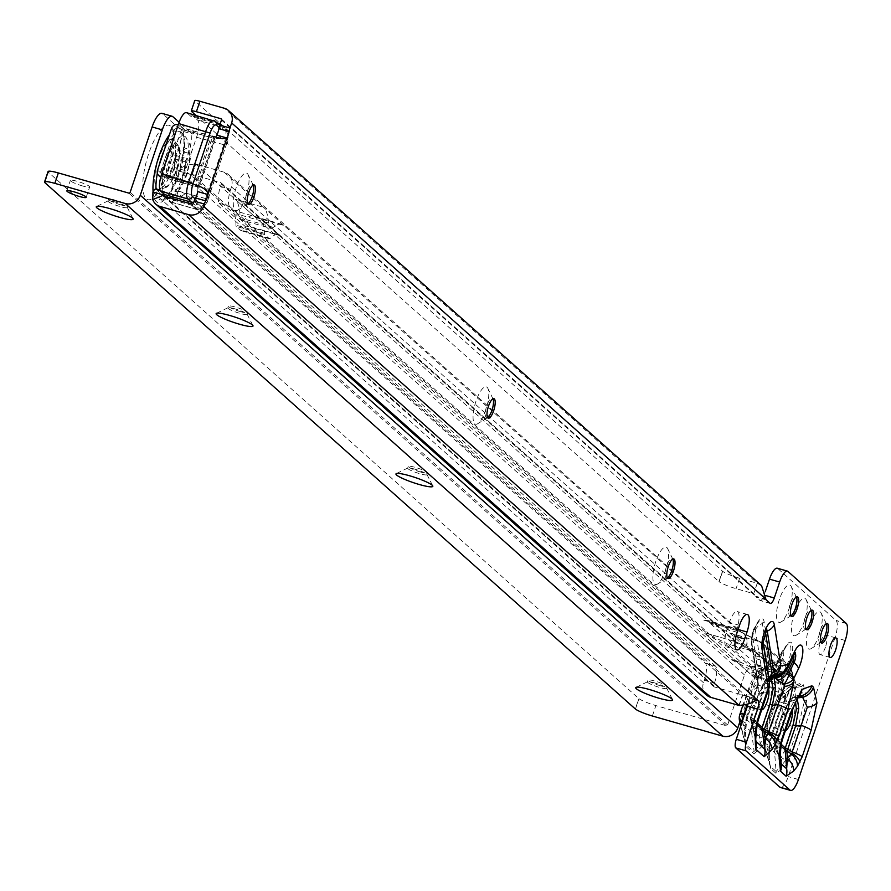 <?xml version="1.0" encoding="UTF-8"?>
<svg xmlns="http://www.w3.org/2000/svg" width="891" height="891" viewBox="0 0 891 891"><rect width="100%" height="100%" fill="white"/><g stroke="black" fill="none" stroke-linecap="round" stroke-linejoin="round"><path stroke-width="0.67" stroke-dasharray="4.46 3.34" d="M739.675 721.643L739.987 721.665A14.813 13.944 131.7 0 1 740.365 714.693L748.451 691.104L754.677 678.318L760.313 676.247A14.813 13.944 131.7 0 1 771.138 666.145L765.224 666.112L760.168 670.299L751.982 690.157L746.892 705.304M762.005 746.446A3.709 2.428 32.3 0 0 760.235 743.64L754.198 751.948A3.709 3.486 131.7 0 1 754.064 753.808L762.005 746.446L765.068 741.602A3.709 2.428 32.3 0 0 763.286 738.795L760.235 743.64L759.288 736.556L763.286 738.795L766.193 732.413L768.699 733.627L777.81 706.563L775.304 705.349L766.193 732.413L761.738 729.918L769.779 706.017L772.631 681.415L771.907 666.824L771.138 666.145L775.37 664.318L773.989 665.432A3.709 3.252 47.5 0 0 775.816 664.664L775.816 664.664A3.709 3.252 47.5 0 0 776.473 663.773L777.643 662.904A3.709 2.873 -121.6 0 1 776.696 664.04A3.709 2.873 -121.6 0 1 775.437 664.374A3.709 3.486 131.7 0 0 778.144 661.857L778.077 661.79A3.709 3.486 131.7 0 1 775.37 664.318L771.261 663.517L769.022 664.998A3.709 3.185 -131 0 0 770.648 662.748L764.133 621.873A15.737 4.856 106 0 0 756.437 624.301A15.737 4.856 106 0 0 751.759 645.652L758.074 685.29A3.709 0.746 19.8 0 1 758.174 685.569A3.709 0.746 19.8 0 1 757.194 685.736A3.709 2.595 156.9 0 0 758.208 683.23L751.893 643.603A13.332 4.11 -74 0 1 753.764 630.527A13.332 4.11 -74 0 1 759.032 621.239A13.332 4.11 -74 0 1 762.373 623.466L768.888 664.341L761.783 670.221A3.709 2.473 32.8 0 1 761.504 671.268A3.709 2.473 32.8 0 1 760.569 671.981L769.078 665.009A3.709 3.709 0 0 0 769.69 664.575L765.224 666.112M777.81 706.563L783.601 679.287L783.679 675.567A3.709 2.484 -1 0 1 781.251 676.982A3.709 2.049 -68.7 0 0 782.554 674.053L777.353 669.464L775.76 664.731A3.709 3.519 -160.4 0 1 773.076 666.68L774.836 671.491L781.251 676.982L781.207 680.379L775.304 705.349L769.779 706.017A14.813 2.072 18.6 0 1 759.767 701.184L751.948 724.405L740.644 714.326M751.937 725.263A14.813 2.072 18.6 0 0 761.738 729.918A14.813 2.651 -60.7 0 0 758.92 736.044L758.486 735.621A14.813 9.69 32.3 0 1 751.937 725.263L751.926 724.996A14.813 13.944 -48.3 0 0 751.547 731.968L754.198 751.948L745.544 744.241L744.865 742.671L744.508 729.618L746.079 719.171L747.103 715.395L747.983 715.161L744.954 731.244L745.422 746.101L754.064 753.808M775.76 664.731L776.473 663.773M755.713 739.953L750.545 718.992A3.709 3.486 131.7 0 1 750.545 717.611L758.497 693.811L759.5 693.777L751.458 717.678A3.709 2.784 113 0 0 751.046 719.204L757.183 724.906M772.207 676.135L769.635 676.314L766.204 679.22L759.5 693.777L763.732 691.962L764.701 689.979L764.857 683.698L767.106 680.156L776.228 673.574M758.62 694.022L764.834 681.225L769.935 678.764M761.66 709.949A11.483 3.542 -74 0 1 761.17 709.915A11.483 3.542 -74 0 1 761.426 696.283A11.483 3.542 -74 0 1 767.496 687.841A11.483 3.542 -74 0 1 768.643 689.3M757.072 698.555A11.483 3.542 -74 0 1 751.013 707.008A11.483 3.542 -74 0 1 751.269 693.376A11.483 3.542 -74 0 1 757.328 684.934A11.483 3.542 -74 0 1 757.072 698.555M786.597 669.776L785.862 669.353L792.444 656.054A6.114 1.882 -74 0 1 794.104 653.671A6.114 1.882 -74 0 1 794.75 653.415M750.545 717.611L750.456 717.767A3.675 1.559 7.2 0 0 750.378 717.946A3.675 1.559 7.2 0 0 750.356 718.113A3.709 3.709 0 0 0 750.467 718.981L755.646 740.009L753.329 727.669L754.621 719.026A14.813 2.072 -161.4 0 0 758.642 718.914M751.046 719.204L754.187 720.875A14.813 6.293 -172.8 0 1 757.127 725.33M783.957 697.319L784.258 697.586A14.813 13.944 -48.3 0 1 795.084 687.484L800.608 686.816L804.384 701.039L798.481 726.009L789.537 752.617L785.16 749.877L792.957 726.677L795.808 702.075L794.783 687.217L788.88 687.195L783.813 691.383L775.638 711.241L767.83 734.429L770.904 736.011L779.859 709.414L790.373 688.554L794.906 684.589L799.015 685.402A3.709 3.486 -48.3 0 0 801.722 682.874L791.743 686.549L780.861 709.381L775.638 711.241A14.813 2.072 18.6 0 0 771.617 711.341L771.617 711.341A14.813 2.072 18.6 0 0 772.107 712.187L778.322 699.402L783.957 697.319A14.813 13.944 131.7 0 1 794.783 687.217L799.015 685.402L800.608 686.816A3.709 3.486 -48.3 0 0 803.314 684.288L801.722 682.874M769.401 747.471L768.978 755.267L770.359 768.332L775.95 773.31L783.467 768.176L787.265 763.409A3.709 2.829 38.6 0 0 785.717 760.279L781.908 765.057L781.329 757.562A14.813 11.327 -141.4 0 1 775.125 745.065L775.125 745.065A14.813 2.072 18.6 0 0 785.16 749.877A14.813 2.528 -58 0 0 781.34 757.539L785.717 760.279L789.537 752.617L792.043 753.819L800.987 727.223L798.481 726.009L792.957 726.677A14.813 2.072 18.6 0 1 782.944 721.855L775.137 745.043A14.813 13.944 -48.3 0 0 774.591 752.516L776.083 771.45L770.492 766.472L769.668 764.667L768.577 753.162L769.679 740.878L770.904 736.011L771.918 735.988L770.403 741.59A3.709 0.858 -168.4 0 1 770.158 741.813L769.401 747.471A3.709 2.094 3.1 0 0 769.713 746.703L769.713 746.703A3.709 2.094 3.1 0 0 768.989 745.377L765.915 743.796A14.813 2.116 164.1 0 1 763.598 743.35A14.813 2.116 164.1 0 1 763.765 742.86A14.813 13.944 131.7 0 1 764.3 735.42L764.3 735.387A14.813 2.072 18.6 0 1 763.81 734.54A14.813 2.072 18.6 0 1 767.83 734.429A14.813 11.126 -62.8 0 0 765.915 743.796L768.577 753.162A3.709 2.094 3.1 0 1 769.289 754.499L770.403 741.59A3.709 0.858 -168.4 0 0 769.679 740.878M780.739 709.169L771.918 735.988L780.861 709.381L791.253 687.885A3.709 2.829 -141.4 0 0 791.743 686.549M780.806 747.304A14.813 8.387 3.1 0 0 777.943 741.98L774.324 740.187A3.709 3.486 131.7 0 1 774.457 738.327L782.142 714.883L783.144 714.86L775.337 738.049L778.422 739.641L787.377 713.034L796.42 697.475L800.062 694.657M782.265 715.094L788.479 702.308L794.126 700.226A3.709 3.486 131.7 0 1 796.832 697.709L793.28 697.397L789.86 700.304L783.144 714.86L787.377 713.034A14.813 2.072 18.6 0 0 791.397 712.934M797.523 698.533L797.122 697.965A3.709 3.486 -48.3 0 0 794.416 700.493L795.596 702.286M785.405 730.731A11.483 3.542 -74 0 1 784.592 730.787A11.483 3.542 -74 0 1 784.848 717.155A11.483 3.542 -74 0 1 790.907 708.713A11.483 3.542 -74 0 1 792.188 710.662M780.494 719.427A11.483 3.542 -74 0 1 774.424 727.88A11.483 3.542 -74 0 1 774.68 714.248A11.483 3.542 -74 0 1 780.75 705.795A11.483 3.542 -74 0 1 780.494 719.427M780.382 755.089A14.813 8.387 3.1 0 0 777.52 749.765L774.858 740.432A3.709 2.094 -176.9 0 1 774.145 739.096A3.709 3.709 0 0 0 774.279 740.31L780.36 761.616L777.52 749.765L778.422 739.641A14.813 2.072 18.6 0 0 782.443 739.53M236.249 187.411A19.446 6.003 106 0 0 237.975 210.009A19.446 6.003 106 0 0 246.083 196.176A19.446 6.003 106 0 0 248.099 174.647A19.446 6.003 106 0 0 236.249 187.411M247.787 203.861A10.191 3.141 -74 0 1 246.829 204.006A10.191 3.141 -74 0 1 247.063 191.921A10.191 3.141 -74 0 1 252.431 184.426A10.191 3.141 -74 0 1 253.167 185.061M476.006 401.128A19.446 6.003 106 0 0 477.732 423.726A19.446 6.003 106 0 0 485.84 409.893A19.446 6.003 106 0 0 487.856 388.365A19.446 6.003 106 0 0 476.006 401.128M487.555 417.578A10.191 3.141 -74 0 1 486.586 417.723A10.191 3.141 -74 0 1 486.82 405.639A10.191 3.141 -74 0 1 492.2 398.143A10.191 3.141 -74 0 1 492.935 398.778M655.832 561.408A19.446 6.003 106 0 0 657.558 584.017A19.446 6.003 106 0 0 665.666 570.173A19.446 6.003 106 0 0 667.682 548.644A19.446 6.003 106 0 0 655.832 561.408M667.37 577.858A10.191 3.141 -74 0 1 666.412 578.014A10.191 3.141 -74 0 1 666.635 565.919A10.191 3.141 -74 0 1 672.014 558.423A10.191 3.141 -74 0 1 672.75 559.058M809.407 626.017A19.446 6.003 106 0 0 811.133 648.615A19.446 6.003 106 0 0 819.241 634.782A19.446 6.003 106 0 0 821.257 613.253A19.446 6.003 106 0 0 809.407 626.017M820.956 642.467A10.191 3.141 -74 0 1 819.998 642.611A10.191 3.141 -74 0 1 820.221 630.527A10.191 3.141 -74 0 1 825.601 623.032A10.191 3.141 -74 0 1 826.336 623.667M794.427 612.652A19.446 6.003 106 0 0 796.153 635.261A19.446 6.003 106 0 0 804.261 621.417A19.446 6.003 106 0 0 806.277 599.888A19.446 6.003 106 0 0 794.427 612.652M805.965 629.102A10.191 3.141 -74 0 1 805.007 629.258A10.191 3.141 -74 0 1 805.23 617.162A10.191 3.141 -74 0 1 810.61 609.667A10.191 3.141 -74 0 1 811.345 610.302M779.436 599.298A19.446 6.003 106 0 0 781.162 621.896A19.446 6.003 106 0 0 789.27 608.063A19.446 6.003 106 0 0 791.286 586.534A19.446 6.003 106 0 0 779.436 599.298M790.985 615.748A10.191 3.141 -74 0 1 790.027 615.893A10.191 3.141 -74 0 1 790.25 603.808A10.191 3.141 -74 0 1 795.63 596.313A10.191 3.141 -74 0 1 796.365 596.948M825.456 647.089A10.191 3.141 -74 0 1 820.076 654.584A10.191 3.141 -74 0 1 820.299 642.5A10.191 3.141 -74 0 1 825.679 635.005A10.191 3.141 -74 0 1 825.456 647.089M765.269 591.657L764.11 595.099A7.406 2.283 -74 0 1 760.201 600.545A7.406 2.283 -74 0 1 759.9 600.378L756.158 597.037A7.406 2.283 -74 0 1 755.702 596.213L765.859 599.12M845.214 640.473L835.045 637.566A14.813 4.566 106 0 0 836.293 620.671L777.565 568.324M835.045 637.566L788.257 776.607A14.813 4.566 106 0 1 781.129 787.533M756.002 698.778L745.834 695.871A7.406 2.283 -74 0 1 745.99 695.971L747.861 697.642A7.406 2.283 -74 0 1 747.794 704.981M734.507 636.051A14.813 4.566 -74 0 1 726.677 646.955A14.813 4.566 -74 0 1 727.011 629.38L729.35 622.43A14.813 4.566 -74 0 1 737.169 611.527A14.813 4.566 -74 0 1 736.846 629.102L734.507 636.051L735.977 636.475M157.518 170.114L160.324 172.62A5.558 5.223 -48.3 0 0 167.452 178.946A1.849 1.737 131.7 0 1 168.722 178.824L197.869 187.177L195.875 184.905A12.218 1.715 18.6 0 0 194.973 184.649L211.356 135.978L182.287 127.658A1.849 1.737 131.7 0 1 181.307 126.912A5.558 5.223 -48.3 0 0 178.3 124.617M160.848 176.774A5.558 5.223 -48.3 0 0 164.646 176.44A1.849 1.737 131.7 0 1 165.915 176.329L194.973 184.649M160.324 172.62L174.369 130.91A5.558 5.223 -48.3 0 1 184.125 129.407A1.849 1.737 131.7 0 0 185.094 130.164L214.241 138.506L212.247 136.245A12.218 1.715 -161.4 0 0 211.356 135.978M156.048 189.315L164.467 196.822A14.813 4.566 106 0 0 165.069 197.167A14.813 4.566 106 0 0 166.973 196.633L175.249 190.618L705.527 663.361A14.813 4.566 -74 0 1 704.28 680.256L703.467 682.695A12.218 11.505 -48.3 0 0 706.507 695.013M705.527 663.361L715.685 666.268A14.813 4.566 -74 0 1 714.448 683.163L713.624 685.602A1.114 1.047 -48.3 0 0 714.292 686.939L742.415 694.98A7.406 1.036 18.6 0 1 742.749 695.08L745.834 695.871L193.414 203.449M715.685 666.268L185.406 193.525L175.249 190.618M163.688 193.792A7.406 2.283 -74 0 1 165.904 192.055A7.406 2.283 -74 0 1 166.205 192.222L174.636 199.729A14.813 4.566 106 0 0 175.237 200.074A14.813 4.566 106 0 0 177.131 199.539L185.406 193.525M705.382 663.16L715.54 666.067M739.24 705.505L742.749 695.08L192.044 204.206M221.48 120.029L755.702 596.213L753.73 593.718L757.239 583.282A7.406 1.036 -161.4 0 0 757.205 583.271L739.586 578.237A14.813 2.072 18.6 0 1 722.668 571.32L194.873 100.872L191.365 111.297M195.864 115.329L718.948 581.589L722.456 571.164M221.213 118.904L753.73 593.718A7.406 1.036 -161.4 0 0 753.697 593.707L736.077 588.661A14.813 2.072 18.6 0 1 719.16 581.745L718.948 581.589M194.929 100.939L191.42 111.364M787.911 571.331L777.754 568.425M846.305 623.377L836.148 620.47M761.571 585.688L757.239 583.282L224.332 108.268M751.302 697.43L745.834 695.871M197.869 187.177L197.757 191.61L216.78 135.098L214.241 138.506L222.271 138.729M788.479 702.308A3.709 2.829 38.6 0 1 788.981 700.972L793.28 697.397L800.63 694.033M781.184 744.319L774.457 738.327A3.709 2.094 -176.9 0 0 774.145 739.062L774.145 739.062A3.709 2.094 -176.9 0 0 774.869 740.399A3.709 2.784 -62.8 0 1 775.337 738.049L774.335 738.082A3.709 3.709 0 0 0 774.145 739.062A3.709 2.094 -176.9 0 1 774.457 738.327L782.142 714.883L788.981 700.972A3.709 2.829 38.6 0 1 789.86 700.304M775.95 773.31A3.709 3.486 -48.3 0 0 776.083 771.45L781.908 765.057A3.709 2.829 38.6 0 1 783.467 768.176M770.359 768.332A3.709 3.486 -48.3 0 0 770.492 766.472L763.765 742.86L774.591 752.516A14.813 9.523 -4.5 0 0 781.329 757.562L781.34 757.539A14.813 11.327 -141.4 0 1 775.137 745.043L764.3 735.42L772.107 712.187M768.978 755.267A3.709 2.094 3.1 0 0 769.289 754.499L769.668 764.667L763.598 743.35A14.813 14.813 0 0 1 763.052 738.494A14.813 8.387 -176.9 0 1 764.3 735.42A14.813 8.387 -176.9 0 0 763.052 738.461L763.052 738.461A14.813 8.387 -176.9 0 0 765.915 743.829A14.813 8.387 -176.9 0 1 763.052 738.461A14.813 14.813 0 0 1 763.81 734.54L771.617 711.341C775.705 700.772 778.589 695.002 780.293 694.033L780.293 694.033A14.813 11.327 38.6 0 1 783.813 691.383M764.834 681.225A3.709 2.829 38.6 0 1 765.324 679.889L769.635 676.314L775.66 673.719M793.647 655.653A3.709 1.147 -74 0 0 791.943 657.101L786.241 669.074A14.813 13.488 150.5 0 1 784.938 671.636M791.943 657.101A3.709 1.682 25.5 0 1 791.988 656.478L785.851 669.375A14.813 14.056 -160.4 0 1 783.456 672.872M750.456 717.767L754.621 719.026L763.732 691.962A14.813 2.072 -161.4 0 0 767.752 691.85M768.621 689.344A14.813 3.007 19.8 0 1 764.701 689.979A14.813 10.358 156.9 0 0 768.766 679.989L762.451 640.362A6.114 1.882 -74 0 1 763.309 634.359A6.114 1.882 -74 0 1 765.725 630.104A6.114 1.882 -74 0 1 766.371 629.848M751.358 719.672L753.329 727.669A14.813 6.293 -172.8 0 1 756.27 732.135M785.862 669.353L783.323 672.861A14.813 12.986 47.5 0 0 785.951 669.297M768.966 678.352L762.317 639.861A3.709 2.94 -9 0 0 762.451 640.362A14.813 11.761 -9 0 1 763.008 642.355L763.019 642.433A14.813 11.761 -9 0 0 763.008 642.355M770.815 677.327L770.838 677.294A14.813 9.879 32.8 0 1 767.106 680.156M769 680.011A14.813 7.496 26.9 0 1 768.632 681.192L768.632 681.192A14.813 7.496 26.9 0 1 764.857 683.698M750.356 718.113A3.675 1.559 7.2 0 0 750.745 718.859M752.427 635.394A14.813 11.761 -9 0 0 751.347 641.609L757.695 681.459L758.72 676.158A3.709 1.871 26.9 0 0 758.809 675.445L752.427 635.394A3.709 1.147 -74 0 1 752.951 631.764A3.709 1.147 -74 0 1 755.334 629.803L761.783 670.221L758.809 675.445L757.695 681.459L758.208 683.23A3.709 2.94 -9 0 1 758.341 683.731A3.709 2.94 -9 0 1 758.074 685.29L747.983 715.161M744.676 714.359L747.103 715.395L757.194 685.736L757.773 676.781L760.569 671.981M778.077 661.79L770.648 662.748A3.709 2.94 -9 0 1 768.888 664.341L769.078 665.009L761.504 671.268L758.72 676.158A3.709 1.871 26.9 0 1 757.773 676.781M781.786 654.194A14.813 6.716 25.5 0 1 781.953 651.7A14.813 6.716 25.5 0 1 783.79 649.996A13.332 4.11 -74 0 1 787.41 644.806A13.332 4.11 -74 0 1 790.84 647.701A13.332 4.11 -74 0 1 788.88 660.097A13.332 4.11 -74 0 1 787.243 664.196L782.554 674.053A3.709 1.682 -154.5 0 1 783.679 675.567L788.368 665.711A3.709 1.682 -154.5 0 0 787.243 664.196A14.813 6.716 -154.5 0 1 782.743 658.137A3.709 1.147 -74 0 0 783.2 657.001A3.709 1.147 -74 0 0 783.579 652.891A3.709 1.147 -74 0 0 781.786 654.194L776.083 666.167A3.709 3.375 150.5 0 1 773.466 668.506M748.451 691.104A14.813 2.072 18.6 0 1 747.961 690.258A14.813 2.072 18.6 0 1 751.982 690.157L757.094 688.097M742.214 721.153L745.366 722.824A3.709 1.57 -172.8 0 1 746.101 723.938A3.709 1.57 -172.8 0 1 745.812 724.45M742.537 721.621L744.508 729.618A3.709 1.57 -172.8 0 1 745.244 730.731L745.244 730.731A3.709 1.57 -172.8 0 1 744.954 731.244M740.755 726.009L744.865 742.671L746.647 719.85M758.486 735.621A14.813 7.395 172.4 0 1 751.547 731.968L739.987 721.665L745.544 744.241A3.709 3.486 131.7 0 1 745.422 746.101M740.365 714.693L740.243 714.838A14.813 6.293 7.2 0 0 739.33 716.542M760.313 676.247L761.081 676.926A14.813 13.944 131.7 0 1 771.907 666.824L773.989 665.432M751.926 724.996L751.948 724.405M742.671 705.984L747.961 690.258C752.049 679.688 754.944 673.919 756.637 672.961L756.637 672.961A14.813 11.327 38.6 0 1 760.168 670.299M166.327 174.681L168.666 176.763L183.869 131.578L181.53 129.496L166.327 174.681L174.792 177.109L178.245 181.408L198.57 187.233L214.943 138.573L212.604 136.479L196.22 185.139L198.57 187.233M168.666 176.763L177.131 179.191M164.891 196.432A14.813 4.566 106 0 0 165.748 197.88L170.014 201.689A14.813 4.566 106 0 0 170.615 202.034A14.813 4.566 106 0 0 178.445 191.131L196.577 137.259A14.813 4.566 106 0 0 197.512 120.007L193.236 116.198A14.813 4.566 106 0 0 192.634 115.863A14.813 4.566 106 0 0 190.83 116.32L219.253 124.807M190.83 116.32L187.088 112.979L214.185 120.742L217.927 124.083A14.813 4.566 -74 0 1 218.228 123.894M183.869 131.578L192.345 134.006L189.995 131.913L192.278 130.665L212.604 136.479M181.53 129.496L189.995 131.913M192.345 134.006L194.617 132.748L214.943 138.573M174.792 177.109L175.906 179.325L196.22 185.139M193.815 202.246L196.432 200.007A11.115 3.43 106 0 0 197.401 203.137L201.678 206.946A11.115 3.43 106 0 0 207.993 199.016L226.125 145.144A11.115 3.43 106 0 0 226.826 132.213L222.55 128.404A11.115 3.43 106 0 0 220.411 128.761L219.097 127.58M219.709 125.308L220.411 128.761M194.617 132.748L192.278 130.665M175.906 179.325L178.245 181.408M654.495 682.862A10.191 1.426 -161.4 0 0 647.579 681.749A10.191 1.426 -161.4 0 0 647.423 681.905A10.191 1.426 -161.4 0 0 647.757 682.495A10.191 1.426 -161.4 0 0 659.652 687.451A10.191 1.426 -161.4 0 0 666.724 688.409A10.191 1.426 -161.4 0 0 666.691 688.186A10.191 1.426 -161.4 0 0 666.39 687.819A10.191 1.426 -161.4 0 0 654.495 682.862M414.738 469.134A10.191 1.426 -161.4 0 0 407.822 468.02A10.191 1.426 -161.4 0 0 407.666 468.187A10.191 1.426 -161.4 0 0 408 468.766A10.191 1.426 -161.4 0 0 419.895 473.734A10.191 1.426 -161.4 0 0 426.967 474.68A10.191 1.426 -161.4 0 0 426.934 474.457A10.191 1.426 -161.4 0 0 426.633 474.101A10.191 1.426 -161.4 0 0 414.738 469.134M234.923 308.843A10.191 1.426 -161.4 0 0 228.007 307.729A10.191 1.426 -161.4 0 0 227.84 307.896A10.191 1.426 -161.4 0 0 228.185 308.475A10.191 1.426 -161.4 0 0 240.069 313.432A10.191 1.426 -161.4 0 0 247.152 314.389A10.191 1.426 -161.4 0 0 247.119 314.167A10.191 1.426 -161.4 0 0 246.807 313.81A10.191 1.426 -161.4 0 0 234.923 308.843M115.039 201.979A10.191 1.426 -161.4 0 0 108.123 200.876A10.191 1.426 -161.4 0 0 107.967 201.032A10.191 1.426 -161.4 0 0 108.301 201.611A10.191 1.426 -161.4 0 0 120.196 206.578A10.191 1.426 -161.4 0 0 127.268 207.525A10.191 1.426 -161.4 0 0 127.235 207.302A10.191 1.426 -161.4 0 0 126.934 206.946A10.191 1.426 -161.4 0 0 115.039 201.979M184.047 171.54A11.483 3.542 -74 0 1 177.977 179.993A11.483 3.542 -74 0 1 178.233 166.361A11.483 3.542 -74 0 1 184.303 157.919A11.483 3.542 -74 0 1 184.047 171.54M173.879 168.633A11.483 3.542 -74 0 1 167.82 177.086A11.483 3.542 -74 0 1 168.076 163.454A11.483 3.542 -74 0 1 174.135 155.001A11.483 3.542 -74 0 1 173.879 168.633M82.596 185.974A10.191 1.426 18.6 0 1 70.367 180.428A10.191 1.426 18.6 0 1 77.45 181.385A10.191 1.426 18.6 0 1 89.679 186.921A10.191 1.426 18.6 0 1 82.596 185.974M120.775 204.841A10.191 1.426 18.6 0 1 108.546 199.294A10.191 1.426 18.6 0 1 115.63 200.241A10.191 1.426 18.6 0 1 127.858 205.788A10.191 1.426 18.6 0 1 120.775 204.841M240.659 311.694A10.191 1.426 18.6 0 1 228.43 306.148A10.191 1.426 18.6 0 1 235.502 307.105A10.191 1.426 18.6 0 1 247.731 312.652A10.191 1.426 18.6 0 1 240.659 311.694M420.474 471.985A10.191 1.426 18.6 0 1 408.245 466.45A10.191 1.426 18.6 0 1 415.329 467.396A10.191 1.426 18.6 0 1 427.557 472.943A10.191 1.426 18.6 0 1 420.474 471.985M660.231 685.714A10.191 1.426 18.6 0 1 648.002 680.167A10.191 1.426 18.6 0 1 655.085 681.125A10.191 1.426 18.6 0 1 667.314 686.671A10.191 1.426 18.6 0 1 660.231 685.714M707.02 633.568L707.32 633.668A1.114 1.047 -48.3 0 0 705.973 634.381L707.02 633.568A1.114 1.058 118.3 0 1 707.309 633.612A12.964 3.998 106 0 0 707.331 633.624L727.346 643.848L755.791 651.989L735.788 641.765A12.964 3.998 -74 0 1 735.487 641.565L736.456 643.102A14.078 4.344 106 0 0 736.478 643.124L756.504 653.348L781.786 675.89L782.376 681.804A14.078 4.344 106 0 0 783.568 685.157L785.138 686.56A1.114 1.047 -48.3 0 0 784.47 685.224L756.025 677.082A1.114 1.047 -48.3 0 0 754.655 677.839L739.775 722.044M705.973 634.381L752.806 676.135A14.078 4.344 -74 0 1 751.893 673.073L751.302 667.17L726.02 644.627L705.995 634.392A14.078 4.344 -74 0 1 705.973 634.381A1.114 1.058 118.3 0 1 705.973 634.359M219.275 203.304L229.577 206.411L219.275 203.304A14.813 4.566 -74 0 1 220.511 186.408L221.336 183.98A1.114 1.047 -48.3 0 0 220.667 182.644L192.233 174.502L707.309 633.612M785.584 696.896L785.327 694.134L761.348 672.761L741.546 662.648A31.486 9.712 -74 0 1 740.811 662.136L730.653 659.229A31.486 9.712 106 0 0 731.388 659.73L751.18 669.854L775.159 691.227L775.415 693.989A31.486 9.712 106 0 0 777.876 701.317L788.045 704.224A31.486 9.712 -74 0 1 785.584 696.896L775.415 693.989M777.876 701.317L777.943 701.351A7.406 2.283 -74 0 0 778.066 701.395A7.406 2.283 -74 0 0 781.986 695.949L792.144 698.856A7.406 2.283 -74 0 1 788.234 704.302A7.406 2.283 -74 0 1 788.101 704.258L788.045 704.224M792.144 698.856L795.295 689.467A12.218 11.505 -48.3 0 0 792.255 677.149A12.218 11.505 -48.3 0 0 787.978 674.799L759.533 666.657A12.218 11.505 -48.3 0 0 744.497 674.933L727.646 724.984A1.114 1.047 131.7 0 1 726.276 725.731L655.876 705.583A14.813 2.072 -161.4 0 1 638.958 698.667L635.238 708.935M229.433 206.211A14.813 4.566 -74 0 1 230.68 189.315L231.493 186.887A12.218 11.505 -48.3 0 0 228.452 174.558A12.218 11.505 -48.3 0 0 224.176 172.219L195.742 164.078C186.252 164.445 180.806 166.817 179.369 171.172A7.406 2.283 -74 0 1 179.013 171.161A7.406 2.283 -74 0 1 178.712 170.983L174.959 167.653A7.406 2.283 -74 0 1 175.427 159.032L178.356 150.334A18.522 5.714 106 0 0 179.514 128.783L162.663 113.758L172.821 116.665M229.577 206.411L740.811 662.136M756.927 665.009L756.938 664.964A1.849 0.568 106 0 1 756.782 664.519L756.259 658.794A12.964 3.998 -74 0 0 755.167 655.698L729.874 633.156A12.964 3.998 -74 0 0 729.573 632.944L709.57 622.731A1.849 0.568 106 0 1 709.526 622.698L710.539 622.987A12.218 11.505 -48.3 0 0 709.514 622.742L756.927 665.009A12.218 11.505 131.7 0 1 757.951 665.254L759.533 666.657M739.886 630.505L736.478 628.879L703.767 620.169L707.643 620.403L736.1 628.545L739.886 630.505L703.767 620.169M270.664 228.33A17.397 5.368 -74 0 0 271.855 228.274A17.397 5.368 106 0 0 273.314 227.372A55.554 17.141 -74 0 1 281.779 224.298A55.554 17.141 -74 0 1 284.04 225.579L263.591 207.347A55.554 17.141 -74 0 1 268.436 223.028A17.397 5.368 106 0 0 268.759 225.512L260.439 218.095A44.45 13.71 -74 0 1 264.382 233.297A3.709 1.147 106 0 0 264.716 234.556L269.349 238.688A3.709 1.147 106 0 0 269.494 238.777A3.709 1.147 106 0 0 270.185 238.454A44.45 13.71 -74 0 1 278.36 234.667A44.45 13.71 -74 0 1 280.175 235.681L268.759 225.512A17.397 5.368 -74 0 0 270.664 228.33L242.207 220.188A17.397 5.368 -74 0 1 240.303 217.371L251.719 227.539A44.45 13.71 106 0 0 249.914 226.526A44.45 13.71 106 0 0 241.728 230.312A3.709 1.147 -74 0 1 241.049 230.624A3.709 1.147 -74 0 1 240.893 230.546L236.26 226.414A3.709 1.147 -74 0 1 235.937 225.145A44.45 13.71 106 0 0 231.983 209.953L240.303 217.371A17.397 5.368 -74 0 1 239.991 214.887A55.554 17.141 106 0 0 235.146 199.205L255.583 217.426A55.554 17.141 106 0 0 253.322 216.157A55.554 17.141 106 0 0 244.858 219.231A17.397 5.368 -74 0 1 243.399 220.122A17.397 5.368 -74 0 1 242.207 220.188M221.336 183.98L736.434 643.146A1.114 1.047 -48.3 0 0 735.777 641.81M192.233 174.502L195.742 164.078A7.406 1.036 18.6 0 1 195.719 164.067L192.211 174.502A7.406 1.036 18.6 0 1 192.211 174.502L189.538 174.079A7.406 2.283 -74 0 1 189.17 174.068A7.406 2.283 -74 0 1 188.87 173.901L185.128 170.56A7.406 2.283 -74 0 1 185.584 161.939L188.513 153.241A18.522 5.714 106 0 0 189.683 131.69L179.113 122.279M189.828 174.213L188.591 173.812L189.828 174.213M751.302 667.17A1.114 1.047 131.7 0 1 752.672 666.412L781.129 674.565L755.835 652.023L727.39 643.87A1.114 1.047 131.7 0 0 726.02 644.627L725.998 644.616A1.114 1.058 117.1 0 1 727.346 643.848A1.849 0.568 -74 0 1 727.39 643.87L752.672 666.412A1.849 0.568 -74 0 1 752.828 666.858L753.352 672.582A12.964 3.998 106 0 0 754.443 675.679L752.806 676.135M707.031 633.412L736.066 641.899L280.175 235.681L251.719 227.539M44.884 182.677L48.392 172.253L638.747 698.511M48.058 171.551A14.813 2.072 -161.4 0 0 48.281 172.13L48.392 172.253M219.42 203.504L730.653 659.229M781.986 695.949L785.138 686.56M754.655 677.839L189.538 174.079L179.369 171.172L744.497 674.933M756.938 664.964L786.408 673.396A12.218 11.505 131.7 0 1 790.685 675.746A12.218 11.505 131.7 0 1 793.725 688.064L795.295 689.467M785.327 694.134L775.159 691.227M761.348 672.761L751.18 669.854M754.677 678.318A14.813 11.327 38.6 0 1 756.637 672.961L765.235 666.112M761.081 676.926L763.041 685.769L759.767 701.184M763.041 685.769A14.813 8.387 -176.9 0 1 772.631 681.415M781.207 680.379A3.709 2.094 3.1 0 0 783.601 679.287M765.068 741.602L768.699 733.627M764.901 735.944A3.709 1.537 24.5 0 1 766.995 737.982M746.079 719.171L746.87 719.728L758.174 685.569A3.709 3.709 0 0 0 758.341 683.731L752.026 644.104A3.709 2.94 -9 0 0 751.893 643.603A14.813 11.761 -9 0 1 751.347 641.609L752.45 630.917L759.032 621.239L756.593 624.58L753.508 632.287L752.082 639.148L752.026 644.104A3.709 2.94 -9 0 1 751.759 645.652M788.368 665.711A15.737 4.856 106 0 0 790.306 660.877A15.737 4.856 106 0 0 791.91 643.402A15.737 4.856 106 0 0 784.292 648.949L778.144 661.857A3.709 1.682 25.5 0 1 778.099 662.481A3.709 1.682 25.5 0 1 777.643 662.904L783.79 649.996A3.709 1.682 25.5 0 0 784.247 649.572L778.099 662.481A3.709 3.709 0 0 1 776.696 664.04L775.705 664.775L781.953 651.7L787.41 644.806L784.247 649.572A3.709 1.682 25.5 0 0 784.292 648.949M750.378 717.946A3.709 3.709 0 0 1 750.456 717.701L758.497 693.811L765.324 679.889A3.709 2.829 38.6 0 1 766.204 679.22M782.743 673.362A14.813 12.986 47.5 0 0 783.323 672.861L782.51 673.507M794.271 654.339A14.813 6.716 25.5 0 1 792.444 656.054A3.709 1.682 25.5 0 0 791.988 656.478L795.229 652.635M763.052 641.186L762.585 638.301A3.709 1.147 -74 0 1 763.108 634.67A3.709 1.147 -74 0 1 765.302 632.131M754.543 720.039A14.813 2.216 -166.8 0 1 757.684 722.256M778.322 699.402A14.813 11.327 38.6 0 1 780.293 694.033L788.88 687.195L794.906 684.589M784.258 697.586L786.218 706.44L782.944 721.855M786.218 706.44A14.813 8.387 -176.9 0 1 795.808 702.075M790.373 688.554A3.709 2.829 -141.4 0 0 791.253 687.885L794.917 684.589M771.795 735.777L770.158 741.813M800.987 727.223L806.778 699.947L803.314 684.288M804.384 701.039A3.709 2.094 3.1 0 0 806.778 699.947M787.265 763.409L792.043 753.819M787.844 757.083A3.709 1.815 26.5 0 1 789.794 759.31M778.4 741A14.813 3.419 -168.4 0 1 781.284 743.807M796.42 697.475A14.813 11.327 -141.4 0 0 799.94 694.813M164.646 176.44L167.452 178.946M171.551 128.404L174.369 130.91M181.307 126.912L184.125 129.407M182.287 127.658L185.094 130.164M165.915 176.329L168.722 178.824M197.78 187.143L214.163 138.484M703.467 682.695L152.918 191.955M713.624 685.602L164.813 196.41M704.28 680.256L714.448 683.163M166.973 196.633L177.131 199.539M164.467 196.822L174.636 199.729M160.257 190.518L166.205 192.222M714.292 686.939L163.588 196.053M738.906 705.416L742.415 694.98M221.469 119.271L753.73 593.718M722.668 571.32L719.16 581.745M739.586 578.237L736.077 588.661M757.205 583.271L753.697 593.707M755.858 698.8L745.99 695.971M766.316 599.955L756.158 597.037M798.414 779.514L788.257 776.607M765.915 595.611L764.11 595.099M738.116 629.469L736.846 629.102M737.169 632.287L727.011 629.38M739.508 625.337L729.35 622.43M770.058 603.285L759.9 600.378M754.866 699.647L747.861 697.642M846.45 623.577L836.293 620.671M797.902 697.876L796.832 697.709L798.414 697.018M780.371 761.393L774.324 740.187L780.917 746.057M762.585 638.301A3.709 2.94 -9 0 0 762.317 639.861L762.986 634.459L765.725 630.104M788.123 667.248A14.813 6.716 25.5 0 1 786.296 668.963M769.323 681.983A14.813 11.761 -9 0 0 768.766 679.989M757.484 723.191L750.801 717.244M764.133 621.873A3.709 2.94 171 0 1 762.373 623.466A14.813 11.761 171 0 0 755.334 629.803M782.743 658.137L777.353 669.464A3.709 3.119 165.6 0 1 774.836 671.491M740.243 714.838A14.813 2.072 18.6 0 1 739.92 714.159M220.2 123.849A14.813 4.566 -74 0 1 220.333 123.96L224.61 127.769A14.813 4.566 -74 0 1 223.674 145.01L205.543 198.882A14.813 4.566 -74 0 1 197.713 209.786A14.813 4.566 -74 0 1 197.111 209.452L192.846 205.643A14.813 4.566 -74 0 1 191.988 204.184M193.236 116.198L220.333 123.96A3.709 3.486 -48.3 0 1 221.625 124.673L219.732 123.615M197.512 120.007L224.61 127.769A3.709 3.486 -48.3 0 1 225.902 128.482L221.625 124.673A3.709 3.486 -48.3 0 1 222.55 128.404M196.577 137.259L226.247 145.356C228.909 140.633 228.798 135.009 225.902 128.482A3.709 3.486 -48.3 0 1 226.826 132.213M178.445 191.131L208.115 199.228L226.125 145.144M170.014 201.689L197.111 209.452A3.709 3.486 131.7 0 0 201.678 206.946M165.748 197.88L192.846 205.643A3.709 3.486 131.7 0 0 197.401 203.137M195.107 198.838L196.432 200.007M207.993 199.016L208.115 199.228C206.545 205.966 203.081 209.485 197.713 209.786L170.615 202.034M164.156 150.39A35.484 10.948 -74 0 1 181.864 132.904A35.484 10.948 -74 0 1 179.269 173.845A35.484 10.948 -74 0 1 162.674 199.918A35.484 10.948 -74 0 1 156.003 189.215M157.362 173.077A35.484 10.948 -74 0 1 158.988 165.759M153.074 191.665A38.692 11.939 106 0 0 162.697 201.321A38.692 11.939 106 0 0 178.389 174.09A38.692 11.939 106 0 0 183.513 134.541A38.692 11.939 106 0 0 169.435 134.697M167.029 159.957A32.377 9.99 -74 0 1 185.762 137.192A32.377 9.99 -74 0 1 183.401 174.558A32.377 9.99 -74 0 1 168.254 198.348A32.377 9.99 -74 0 1 167.029 159.957M175.794 164.189A21.15 6.527 -74 0 1 187.823 149.098A21.15 6.527 -74 0 1 186.486 173.723A21.15 6.527 -74 0 1 174.458 188.803A21.15 6.527 -74 0 1 175.794 164.189M175.883 170.927A22.754 7.017 -74 0 1 165.247 187.656A22.754 7.017 -74 0 1 164.378 160.67A22.754 7.017 -74 0 1 177.543 144.676A22.754 7.017 -74 0 1 175.883 170.927M176.329 170.816A21.15 6.527 -74 0 1 164.3 185.896A21.15 6.527 -74 0 1 165.626 161.271A21.15 6.527 -74 0 1 177.654 146.191A21.15 6.527 -74 0 1 176.329 170.816M171.763 170.226A25.861 7.974 -74 0 1 159.667 189.226A25.861 7.974 -74 0 1 158.676 158.565A25.861 7.974 -74 0 1 173.645 140.388A25.861 7.974 -74 0 1 171.763 170.226M168.232 171.183A38.692 11.939 106 0 0 170.66 126.154A38.692 11.939 106 0 0 148.663 153.742A38.692 11.939 106 0 0 146.224 198.76A38.692 11.939 106 0 0 168.232 171.183M705.995 634.392A1.114 1.058 117.1 0 1 707.331 633.624L735.788 641.765A1.114 1.058 117.1 0 1 736.478 643.124M709.57 622.731L739.04 631.162A12.218 11.605 117.1 0 1 741.022 631.942A12.218 11.605 117.1 0 1 746.636 646.031L766.65 656.255L791.954 678.808L792.545 684.711A14.078 4.344 106 0 0 793.725 688.064M746.636 646.031A14.078 4.344 -74 0 1 746.313 645.808A12.218 11.505 -48.3 0 0 743.272 633.479A12.218 11.505 -48.3 0 0 738.995 631.129L710.539 622.987L708.022 620.737M231.493 186.887L746.313 645.808M729.573 632.944L759.043 641.386L739.04 631.162A1.849 0.568 -74 0 1 738.995 631.129L736.478 628.879M255.583 217.426L284.04 225.579L736.1 628.545M224.176 172.219L263.591 207.347L235.146 199.205M756.025 677.082L754.443 675.679L782.899 683.82L784.47 685.224M751.893 673.073A1.114 0.824 174.7 0 1 753.352 672.582L781.808 680.735A12.964 3.998 -74 0 0 782.899 683.82A1.114 1.047 131.7 0 1 783.568 685.157M220.667 182.644L260.439 218.095L231.983 209.953M756.782 664.519L786.252 672.95A1.849 0.568 106 0 0 786.408 673.396L787.978 674.799M195.719 164.067L707.643 620.403M727.646 724.984L130.131 192.345M652.368 716.008L655.876 705.583M635.45 709.091L638.958 698.667M44.773 182.555L48.281 172.13M726.276 725.731L128.761 193.091M777.943 701.351L788.101 704.258M220.511 186.408L230.68 189.315M188.87 173.901L178.712 170.983M188.513 153.241L178.356 150.334M185.584 161.939L175.427 159.032M189.683 131.69L179.514 128.783M185.128 170.56L174.959 167.653M264.382 233.297L235.937 225.145M264.716 234.556L236.26 226.414M269.349 238.688L240.893 230.546M270.185 238.454L241.728 230.312M268.436 223.028L239.991 214.887M273.314 227.372L244.858 219.231M751.369 667.348A1.114 0.824 174.7 0 1 752.828 666.858L781.284 674.999A1.849 0.568 106 0 0 781.129 674.565A1.114 1.047 131.7 0 1 781.507 674.777L756.225 652.234A1.114 1.047 131.7 0 0 755.835 652.023A1.849 0.568 106 0 0 755.791 651.989A1.114 1.058 117.1 0 1 756.481 653.337M782.376 681.804A1.114 0.824 174.7 0 0 781.808 680.735L781.284 674.999A1.114 0.824 174.7 0 1 781.852 676.069M756.259 658.794L785.728 667.225L786.252 672.95A12.218 9.099 174.7 0 1 793.536 680.39A12.218 9.099 174.7 0 1 792.545 684.711M755.167 655.698L784.637 664.129A12.964 3.998 -74 0 1 785.728 667.225A12.218 9.099 174.7 0 1 793.012 674.665A12.218 9.099 174.7 0 1 792.01 678.975M729.874 633.156L759.344 641.587L784.637 664.129A12.218 11.505 131.7 0 1 788.903 666.479A12.218 11.505 131.7 0 1 791.954 678.808M228.452 174.558L741.022 631.942L761.025 642.166A12.218 11.605 117.1 0 0 759.043 641.386A12.964 3.998 -74 0 1 759.344 641.587A12.218 11.505 131.7 0 1 763.62 643.937A12.218 11.505 131.7 0 1 766.661 656.266A12.218 11.605 117.1 0 0 761.025 642.166L788.903 666.479L793.012 674.665L793.536 680.412L790.685 675.746L792.255 677.149M741.546 662.648L731.388 659.73M784.86 685.446L783.289 684.032L781.507 674.777A1.114 1.047 131.7 0 1 781.786 675.89M735.966 641.843L756.225 652.234A1.114 1.047 131.7 0 1 756.504 653.348M751.013 707.008L761.17 709.915M774.424 727.88L784.592 730.787M247.965 203.761L237.975 210.009M487.722 417.478L477.732 423.726M667.548 577.758L657.558 584.017M821.123 642.366L811.133 648.615M806.143 629.001L796.153 635.261M791.152 615.648L781.162 621.896M248.522 204.496L246.829 204.006M488.29 418.213L486.586 417.723M668.105 578.493L666.412 578.014M791.72 616.383L790.027 615.893M806.7 629.737L805.007 629.258M821.691 643.102L819.998 642.611M830.234 657.491L820.076 654.584M160.703 177.32L161.716 178.222M180.338 125.709L183.145 128.215M181.641 127.302L184.448 129.808M165.069 197.167L175.237 200.074M160.202 190.418L165.904 192.055M736.846 649.873L726.677 646.955M747.337 614.434L737.169 611.527M770.359 603.463L760.201 600.545M835.836 637.911L825.679 635.005M827.293 623.511L825.601 623.032M812.302 610.157L810.61 609.667M797.322 596.803L795.63 596.313M673.707 558.913L672.014 558.423M493.892 398.622L492.2 398.143M254.135 184.905L252.431 184.426M713.903 686.716L163.209 195.842M796.454 597.126L791.286 586.534M811.445 610.48L806.277 599.888M826.425 623.834L821.257 613.253M672.85 559.236L667.682 548.644M493.024 398.945L487.856 388.365M253.267 185.228L248.099 174.647M780.75 705.795L790.907 708.713M769.056 680.356L768.599 681.247L768.666 679.71M757.328 684.934L767.496 687.841M192.634 115.863L217.048 122.847M647.579 681.749L636.029 687.34M407.822 468.02L396.272 473.622M228.007 307.729L216.446 313.32M108.123 200.876L96.573 206.467M162.674 199.918L165.915 197.546C166.261 199.773 170.381 191.888 178.267 173.879C184.292 151.693 185.484 138.038 181.864 132.904L185.762 137.192C190.596 146.57 194.115 146.18 186.921 174.458C182.076 188.19 175.85 196.154 168.254 198.348L162.674 199.918M165.247 187.656C168.377 187.299 172.086 181.719 176.385 170.916C183.334 143.785 177.677 148.118 177.543 144.676L172.353 138.45C174.547 136.123 173.01 146.748 167.731 170.326C161.316 185.35 157.919 191.966 157.551 190.184L165.247 187.656M167.82 177.086L177.977 179.993M66.858 190.852L70.367 180.428M107.967 201.032L108.546 199.294M227.84 307.896L228.43 306.148M407.666 468.187L408.245 466.45M647.423 681.905L648.002 680.167M736.166 642.032L221.057 182.855M666.724 688.409L667.314 686.671M426.967 474.68L427.557 472.943M247.152 314.389L247.731 312.652M127.268 207.525L127.858 205.788M86.171 197.356L89.679 186.921M778.066 701.395L788.234 704.302M189.17 174.068L179.013 171.161M269.494 238.777L241.049 230.624M278.36 234.667L249.914 226.526M281.779 224.298L253.322 216.157M174.135 155.001L184.303 157.919M127.235 207.302L133.06 218.74M247.119 314.167L252.944 325.605M426.934 474.457L432.759 485.896M666.691 688.186L672.516 699.624"/><path stroke-width="1.34" d="M769.935 678.764L771.238 679.833A3.709 3.486 131.7 0 1 773.945 677.305L772.207 676.135M775.593 687.596L773.945 677.305L775.114 677.16L777.442 680.468L784.147 684.132L784.169 686.56L768.12 733.293A14.813 9.69 32.3 0 1 775.226 744.508L778.868 736.534L787.967 709.47A14.813 2.072 -161.4 0 0 777.954 704.636L772.43 705.304L775.593 687.596A3.709 2.094 -176.9 0 0 773.199 688.687L769.924 704.102L762.106 727.312L757.484 723.191M771.238 679.833L773.199 688.687M768.643 689.3A11.483 3.542 -74 0 1 767.24 701.462A11.483 3.542 -74 0 1 761.66 709.949M786.296 668.963A14.813 11.472 -121.6 0 1 782.51 673.507L782.51 673.507A14.813 11.472 -121.6 0 1 777.475 674.866L776.039 675.913A14.813 12.986 47.5 0 0 782.743 673.362M757.684 722.256L758.642 718.914A14.813 2.072 -161.4 0 0 758.152 718.068L756.815 722.757A14.813 2.216 -166.8 0 0 757.684 722.256L757.127 725.33A14.813 6.293 -172.8 0 1 757.127 725.341A14.813 6.293 -172.8 0 1 755.98 727.357L755.111 734.151L755.579 749.008L764.233 756.715L772.174 749.353L775.226 744.508M764.122 731.054L768.12 733.293L765.068 738.138L763.765 730.542A3.709 0.668 -60.7 0 1 764.389 729.206L768.844 731.7A14.813 2.072 18.6 0 1 778.868 736.534M793.647 655.653A3.709 1.147 -74 0 1 793.358 659.908A3.709 1.147 -74 0 1 792.901 661.044A3.709 1.682 -154.5 0 0 794.026 662.559L789.337 672.415A14.813 8.186 -68.7 0 1 784.147 684.132A14.813 9.924 -1 0 0 793.836 678.474L798.525 668.629A15.737 4.856 106 0 0 800.463 663.784A15.737 4.856 106 0 0 802.078 646.309A15.737 4.856 106 0 0 794.449 651.856A14.813 6.716 25.5 0 1 794.271 654.339L788.123 667.248A14.813 6.716 25.5 0 0 788.301 664.764L788.234 664.697A14.813 13.944 131.7 0 1 777.409 674.799L777.475 674.866A14.813 13.944 131.7 0 0 788.301 664.764L794.449 651.856M800.062 694.657L802.646 697.297L807.346 707.22L792.177 751.904L787.8 749.164L795.607 725.965L798.782 708.256L797.122 697.965M795.596 702.286L796.376 709.347L793.101 724.762L785.283 747.972A3.709 3.486 -48.3 0 0 785.149 749.832L786.642 768.777L781.051 763.799L780.416 761.85M792.188 710.662A11.483 3.542 -74 0 1 790.651 722.334A11.483 3.542 -74 0 1 785.405 730.731M802.201 756.726A14.813 2.072 18.6 0 0 792.177 751.904L792.166 753.274L791.23 753.819A14.813 11.327 38.6 0 1 797.434 766.316L802.201 756.726L811.155 730.13L816.947 702.854L813.472 687.195L811.879 685.78L801.911 689.456L790.907 712.087A14.813 2.072 18.6 0 1 791.397 712.934C798.525 694.089 797.924 698.622 799.94 694.813L799.94 694.813A14.813 11.327 -141.4 0 0 801.911 689.456M797.902 697.876L802.646 697.297A14.813 13.944 -48.3 0 0 813.472 687.195M779.558 750.389A14.813 8.387 3.1 0 0 780.806 747.304L781.284 743.807A14.813 3.419 -168.4 0 1 780.316 744.72L779.135 758.174A14.813 8.387 3.1 0 0 780.382 755.089L780.806 747.304M253.167 185.061A10.191 3.141 -74 0 1 253.267 185.228A10.191 3.141 -74 0 1 252.209 196.51A10.191 3.141 -74 0 1 247.965 203.761A10.191 3.141 -74 0 1 247.787 203.861M492.935 398.778A10.191 3.141 -74 0 1 493.024 398.945A10.191 3.141 -74 0 1 491.966 410.228A10.191 3.141 -74 0 1 487.722 417.478A10.191 3.141 -74 0 1 487.555 417.578M672.75 559.058A10.191 3.141 -74 0 1 672.85 559.236A10.191 3.141 -74 0 1 671.792 570.518A10.191 3.141 -74 0 1 667.548 577.758A10.191 3.141 -74 0 1 667.37 577.858M826.336 623.667A10.191 3.141 -74 0 1 826.425 623.834A10.191 3.141 -74 0 1 825.367 635.116A10.191 3.141 -74 0 1 821.123 642.366A10.191 3.141 -74 0 1 820.956 642.467M811.345 610.302A10.191 3.141 -74 0 1 811.445 610.48A10.191 3.141 -74 0 1 810.387 621.762A10.191 3.141 -74 0 1 806.143 629.001A10.191 3.141 -74 0 1 805.965 629.102M796.365 596.948A10.191 3.141 -74 0 1 796.454 597.126A10.191 3.141 -74 0 1 795.407 608.397A10.191 3.141 -74 0 1 791.152 615.648A10.191 3.141 -74 0 1 790.985 615.748M253.902 197A10.191 3.141 -74 0 1 248.522 204.496A10.191 3.141 -74 0 1 248.756 192.4A10.191 3.141 -74 0 1 254.135 184.905A10.191 3.141 -74 0 1 253.902 197M493.659 410.718A10.191 3.141 -74 0 1 488.29 418.213A10.191 3.141 -74 0 1 488.513 406.118A10.191 3.141 -74 0 1 493.892 398.622A10.191 3.141 -74 0 1 493.659 410.718M673.485 570.997A10.191 3.141 -74 0 1 668.105 578.493A10.191 3.141 -74 0 1 668.328 566.409A10.191 3.141 -74 0 1 673.707 558.913A10.191 3.141 -74 0 1 673.485 570.997M797.1 608.887A10.191 3.141 -74 0 1 791.72 616.383A10.191 3.141 -74 0 1 791.943 604.298A10.191 3.141 -74 0 1 797.322 596.803A10.191 3.141 -74 0 1 797.1 608.887M812.08 622.241A10.191 3.141 -74 0 1 806.7 629.737A10.191 3.141 -74 0 1 806.934 617.652A10.191 3.141 -74 0 1 812.302 610.157A10.191 3.141 -74 0 1 812.08 622.241M827.06 635.606A10.191 3.141 -74 0 1 821.691 643.102A10.191 3.141 -74 0 1 821.914 631.006A10.191 3.141 -74 0 1 827.293 623.511A10.191 3.141 -74 0 1 827.06 635.606M835.613 649.996A10.191 3.141 -74 0 1 830.234 657.491A10.191 3.141 -74 0 1 830.457 645.407A10.191 3.141 -74 0 1 835.836 637.911A10.191 3.141 -74 0 1 835.613 649.996M195.875 184.905C204.028 187.789 208.049 190.997 207.926 194.528A7.406 2.283 -74 0 1 205.721 200.876A7.406 2.283 106 0 0 204.362 204.028L203.571 206.356A12.218 11.505 131.7 0 1 188.536 214.631L160.079 206.478A12.218 11.505 131.7 0 1 155.814 204.139A12.218 11.505 131.7 0 1 152.751 199.551L152.918 191.955A7.406 2.283 -74 0 1 155.747 189.137A7.406 2.283 -74 0 1 156.048 189.315L160.257 190.518M155.814 204.139L706.507 695.013A12.218 11.505 -48.3 0 0 710.784 697.363L738.906 705.416A7.406 1.036 18.6 0 1 739.24 705.505C749.921 704.213 755.512 701.963 756.002 698.778A7.406 2.283 -74 0 1 756.158 698.889L758.029 700.549A7.406 2.283 -74 0 1 757.562 709.18L746.446 742.214A7.406 2.283 106 0 0 745.979 750.835L789.994 790.072A14.813 4.566 106 0 0 790.595 790.417A14.813 4.566 106 0 0 798.414 779.514L845.214 640.473A14.813 4.566 106 0 0 846.45 623.577L787.733 571.242A14.813 4.566 106 0 0 787.477 571.131A14.813 4.566 106 0 0 779.647 582.035L774.279 598.006A7.406 2.283 -74 0 1 770.359 603.463A7.406 2.283 -74 0 1 770.058 603.285L766.316 599.955A7.406 2.283 -74 0 1 765.859 599.12L761.571 585.688L228.597 110.618A12.218 11.505 131.7 0 1 231.649 122.936L229.945 128.003A7.406 2.283 106 0 0 229.043 131.578A7.406 2.283 -74 0 1 226.938 138.016L222.271 138.729L212.247 136.245M747.003 632.009L744.664 638.97A14.813 4.566 -74 0 1 736.846 649.873A14.813 4.566 -74 0 1 737.169 632.287L739.508 625.337A14.813 4.566 -74 0 1 747.337 614.434A14.813 4.566 -74 0 1 747.003 632.009L738.116 629.469M195.864 115.329L191.365 111.297A7.406 1.036 18.6 0 1 191.253 111.007A7.406 1.036 18.6 0 1 196.399 111.709L220.823 118.692A1.114 1.047 131.7 0 1 221.48 120.029L219.776 125.096A7.406 2.283 106 0 0 218.885 128.672A7.406 2.283 -74 0 1 216.78 135.098L226.938 138.016L207.926 194.528L197.757 191.61A7.406 2.283 -74 0 1 195.563 197.969A7.406 2.283 106 0 0 194.193 201.121L193.414 203.449A1.114 1.047 131.7 0 1 192.044 204.206L163.588 196.053A1.114 1.047 131.7 0 1 162.93 195.43L152.751 199.551M787.198 571.086L777.565 568.324A14.813 4.566 106 0 0 777.308 568.224A14.813 4.566 106 0 0 769.49 579.128L765.269 591.657M747.794 704.981A7.406 2.283 -74 0 1 747.404 706.262L736.278 739.307A7.406 2.283 106 0 0 735.81 747.928L779.837 787.165A14.813 4.566 106 0 0 780.438 787.51A14.813 4.566 106 0 0 781.129 787.533M178.3 124.617A5.558 5.223 -48.3 0 0 171.551 128.404L157.518 170.114A5.558 5.223 -48.3 0 0 160.848 176.774M162.93 195.43L163.086 194.862A7.406 2.283 -74 0 1 163.688 193.792M164.813 196.41L163.086 194.862L152.918 191.955M194.873 100.872A7.406 1.036 18.6 0 1 194.761 100.583A7.406 1.036 18.6 0 1 199.907 101.273L224.332 108.268A12.218 11.505 131.7 0 1 228.597 110.618M793.625 771.083A14.813 11.327 38.6 0 0 787.421 758.586L786.853 751.08A3.709 2.829 -141.4 0 1 785.294 747.95L787.8 749.164A3.709 0.635 -58 0 0 786.853 751.08L791.23 753.819L787.421 758.586L786.642 768.777A14.813 13.944 -48.3 0 1 786.107 776.228L793.625 771.083L797.434 766.316M781.184 744.319L785.283 747.972A3.709 2.829 -141.4 0 0 786.831 751.102A3.709 2.383 -4.5 0 1 785.149 749.832L780.917 746.057M780.371 761.671L780.382 755.089M798.414 697.018L801.054 695.882A14.813 13.944 -48.3 0 0 811.879 685.78M790.907 712.087L781.953 738.684A14.813 2.072 18.6 0 1 782.443 739.53L791.397 712.934M793.101 724.762L795.607 725.965L801.132 725.296A14.813 2.072 18.6 0 1 811.155 730.13M779.135 758.174L780.527 771.238A14.813 13.944 -48.3 0 0 781.051 763.799L780.371 761.393M776.228 673.574L777.409 674.799L773.176 676.625A3.709 3.486 131.7 0 0 770.47 679.154M757.183 724.906L762.106 729.295A3.709 1.849 172.4 0 0 763.353 730.085A3.675 2.406 32.3 0 1 762.15 728.192L762.106 727.312M772.174 749.353A14.813 9.69 32.3 0 0 765.068 738.138L764.756 749.264A14.813 13.944 131.7 0 1 764.233 756.715M762.106 727.914A3.709 3.486 -48.3 0 0 762.106 729.295L764.756 749.264L756.103 741.557L755.735 740.343M755.668 740.065L756.27 732.135A14.813 6.293 -172.8 0 1 755.111 734.151M784.169 686.56A14.813 8.387 3.1 0 0 793.77 682.194L793.836 678.474A14.813 6.716 -154.5 0 0 789.337 672.415L787.51 672.371A14.813 12.474 165.6 0 1 777.442 680.468M784.938 671.636A14.813 13.488 150.5 0 1 775.805 678.419M783.456 672.872A14.813 14.056 -160.4 0 1 775.114 677.16L776.039 675.913M758.642 718.914L767.752 691.85A14.813 2.072 -161.4 0 0 767.251 691.004L758.152 718.068M774.58 674.543A14.813 12.73 -131 0 0 776.985 672.95A14.813 12.73 -131 0 0 780.806 665.655L774.301 624.78A15.737 4.856 106 0 0 766.605 627.208A15.737 4.856 106 0 0 761.928 648.559L768.231 688.197A14.813 3.007 19.8 0 1 768.621 689.344A14.813 14.813 0 0 0 769.323 681.983A14.813 11.761 -9 0 1 768.231 688.197L767.251 691.004M765.302 632.131A3.709 1.147 -74 0 1 765.503 632.71A3.709 2.94 171 0 1 767.262 631.129L773.767 672.003A14.813 1.169 60.7 0 1 774.513 674.699A14.813 14.813 0 0 0 776.985 672.95L775.66 673.719M755.713 739.953L756.103 741.557A14.813 13.944 131.7 0 1 755.579 749.008M788.234 664.697L780.806 665.655A14.813 11.761 -9 0 1 773.767 672.003L771.94 673.128A14.813 9.879 32.8 0 1 770.838 677.294L768.632 681.192M770.804 677.338L774.513 674.699A14.813 1.169 60.7 0 1 774.324 674.665M765.503 632.71L771.94 673.128L768.966 678.352A14.813 7.496 26.9 0 1 769 680.011M762.15 728.192L764.389 729.206L772.43 705.304L769.924 704.102M742.537 721.621L741.88 720.819L739.675 721.643L740.755 726.009M741.88 720.819A14.813 6.293 7.2 0 1 739.307 716.72A14.813 6.293 7.2 0 1 739.33 716.542A14.813 14.813 0 0 1 739.92 714.159A14.813 2.072 18.6 0 1 743.94 714.047A14.813 11.115 113 0 0 742.214 721.153M187.088 112.979A14.813 4.566 106 0 0 186.486 112.645A14.813 4.566 106 0 0 178.668 123.548L161.705 173.945A14.813 4.566 106 0 0 160.77 191.186L164.512 194.528L191.61 202.29L193.815 202.246M164.512 194.528A14.813 4.566 106 0 0 164.891 196.432M191.988 204.184A14.813 4.566 -74 0 1 191.61 202.29L187.867 198.949A14.813 4.566 -74 0 1 188.803 181.708L205.765 131.3A14.813 4.566 -74 0 1 213.584 120.396A14.813 4.566 -74 0 1 214.185 120.742A3.709 3.486 131.7 0 1 215.477 121.454L219.709 125.308M636.363 688.754A19.446 2.718 18.6 0 1 636.029 687.34A19.446 2.718 18.6 0 1 653.404 690.737A19.446 2.718 18.6 0 1 671.937 698.934A19.446 2.718 18.6 0 1 672.516 699.624A19.446 2.718 18.6 0 1 657.491 697.764A19.446 2.718 18.6 0 1 636.363 688.754M396.606 475.037A19.446 2.718 18.6 0 1 396.272 473.622A19.446 2.718 18.6 0 1 413.647 477.008A19.446 2.718 18.6 0 1 432.168 485.216A19.446 2.718 18.6 0 1 432.759 485.896A19.446 2.718 18.6 0 1 417.734 484.047A19.446 2.718 18.6 0 1 396.606 475.037M216.791 314.735A19.446 2.718 18.6 0 1 216.446 313.32A19.446 2.718 18.6 0 1 233.821 316.717A19.446 2.718 18.6 0 1 252.353 324.914A19.446 2.718 18.6 0 1 252.944 325.605A19.446 2.718 18.6 0 1 237.919 323.756A19.446 2.718 18.6 0 1 216.791 314.735M96.907 207.881A19.446 2.718 18.6 0 1 96.573 206.467A19.446 2.718 18.6 0 1 113.948 209.853A19.446 2.718 18.6 0 1 132.481 218.061A19.446 2.718 18.6 0 1 133.06 218.74A19.446 2.718 18.6 0 1 118.035 216.892A19.446 2.718 18.6 0 1 96.907 207.881M79.087 196.399A10.191 1.426 18.6 0 1 66.858 190.852A10.191 1.426 18.6 0 1 73.942 191.81A10.191 1.426 18.6 0 1 86.171 197.356A10.191 1.426 18.6 0 1 79.087 196.399M739.775 722.044L737.804 727.891A12.218 11.505 131.7 0 1 722.768 736.155L652.368 716.008A14.813 2.072 -161.4 0 1 635.45 709.091L44.773 182.555A14.813 2.072 -161.4 0 1 44.55 181.987L48.058 171.551A14.813 2.072 -161.4 0 1 58.349 172.943L128.761 193.091A1.114 1.047 -48.3 0 0 130.131 192.345L152.127 126.956A18.522 5.714 106 0 1 161.906 113.335A18.522 5.714 106 0 1 162.663 113.758M179.113 122.279L172.821 116.665A18.522 5.714 106 0 0 172.074 116.242A18.522 5.714 106 0 0 162.296 129.874L152.127 126.956M44.55 181.987A14.813 2.072 -161.4 0 1 54.841 183.368L125.252 203.516A12.218 11.505 -48.3 0 0 140.288 195.252L162.296 129.874M794.75 653.415A6.114 1.882 -74 0 1 794.783 660.688A6.114 1.882 -74 0 1 794.026 662.559A14.813 6.716 -154.5 0 1 798.525 668.629M766.371 629.848A6.114 1.882 -74 0 1 767.262 631.129A14.813 11.761 171 0 0 774.301 624.78M756.815 722.757L755.98 727.357M768.766 732.725A14.813 6.17 24.5 0 1 777.152 740.889M796.376 709.347A3.709 2.094 -176.9 0 1 798.782 708.256M792.166 753.274A14.813 7.251 26.5 0 1 799.951 762.228M807.346 707.22A14.813 8.387 3.1 0 0 816.947 702.854M756.002 698.778L203.571 206.356M231.649 122.936L765.859 599.12M780.527 771.238L786.107 776.228M781.953 738.684L780.316 744.72M787.967 709.47L793.77 682.194M710.784 697.363L160.079 206.478M739.24 705.505L188.536 214.631M220.823 118.692L221.469 119.271M199.907 101.273L196.399 111.709M205.721 200.876L195.563 197.969M229.043 131.578L218.885 128.672M204.362 204.028L194.193 201.121M229.945 128.003L219.776 125.096M779.647 582.035L769.49 579.128M774.279 598.006L765.915 595.611M789.994 790.072L779.837 787.165M746.446 742.214L736.278 739.307M745.979 750.835L735.81 747.928M757.562 709.18L747.404 706.262M744.664 638.97L735.977 636.475M758.029 700.549L754.866 699.647M792.901 661.044L787.51 672.371L786.241 669.074M768.966 678.352L763.052 641.186M761.928 648.559A14.813 11.761 -9 0 0 763.019 642.433L769.323 681.983M746.892 705.304L743.94 714.047L744.676 714.359M218.228 123.894A14.813 4.566 -74 0 1 219.732 123.615A14.813 4.566 -74 0 1 220.2 123.849M160.77 191.186L187.867 198.949A3.709 3.486 -48.3 0 0 192.423 196.443L195.107 198.838M161.705 173.945L193.124 183.513A11.115 3.43 106 0 0 192.423 196.443M178.668 123.548L210.087 133.104L193.124 183.513M219.097 127.58L216.402 125.186A11.115 3.43 106 0 0 210.087 133.104M186.486 112.645L215.477 121.454A3.709 3.486 131.7 0 1 216.402 125.186M156.003 189.215A35.484 10.948 -74 0 1 157.362 173.077M158.988 165.759A35.484 10.948 -74 0 1 161.327 157.852A35.484 10.948 -74 0 1 164.156 150.39M169.435 134.697A38.692 11.939 106 0 0 158.821 156.649A38.692 11.939 106 0 0 153.074 191.665M737.804 727.891L140.288 195.252M54.841 183.368L58.349 172.943M722.768 736.155L125.252 203.516M794.104 653.671L795.229 652.635L794.271 654.339M158.899 175.716L160.703 177.32M155.747 189.137L160.202 190.418M194.761 100.583L191.253 111.007M790.595 790.417L780.438 787.51M787.477 571.131L777.308 568.224M799.94 694.813L800.363 694.234M781.284 743.807L782.443 739.53M767.752 691.85L768.621 689.344M756.27 732.135L757.127 725.341M782.51 673.507A14.813 14.813 0 0 0 788.123 667.248M763.008 642.355L766.85 629.068L765.725 630.104M739.307 716.72A14.813 14.813 0 0 0 739.675 721.643M739.92 714.159L742.671 705.984M217.048 122.847L220.222 123.793M172.074 116.242L161.906 113.335"/></g></svg>
